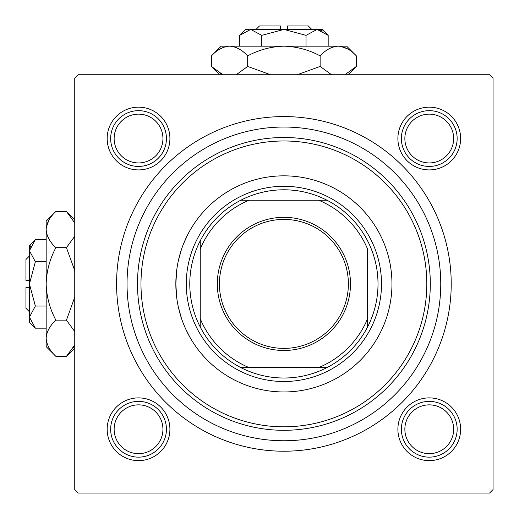 <?xml version="1.0" encoding="UTF-8"?>
<svg xmlns="http://www.w3.org/2000/svg" width="519" height="519" viewBox="0 0 519 519"><rect width="100%" height="100%" fill="white"/><g stroke="black" fill="none" stroke-linecap="round" stroke-linejoin="round"><path stroke-width="0.78" d="M192.341 226.505L192.77 225.83M187.547 234.977L183.544 243.833M181.241 250.171L178.238 261.271M176.707 270.237L175.837 283.899L176.707 297.536M397.885 138.541A31.374 31.374 0 0 1 429.258 107.167A31.374 31.374 0 0 1 460.632 138.541A31.374 31.374 0 0 1 429.258 169.914A31.374 31.374 0 0 1 397.885 138.541M397.885 429.258A31.374 31.374 0 0 1 429.258 397.885A31.374 31.374 0 0 1 460.632 429.258A31.374 31.374 0 0 1 429.258 460.632A31.374 31.374 0 0 1 397.885 429.258M107.167 429.258A31.374 31.374 0 0 1 138.541 397.885A31.374 31.374 0 0 1 169.914 429.258A31.374 31.374 0 0 1 138.541 460.632A31.374 31.374 0 0 1 107.167 429.258M107.167 138.541A31.374 31.374 0 0 1 138.541 107.167A31.374 31.374 0 0 1 169.914 138.541A31.374 31.374 0 0 1 138.541 169.914A31.374 31.374 0 0 1 107.167 138.541M116.58 283.899A167.319 167.319 0 0 1 283.899 116.58A167.319 167.319 0 0 1 451.219 283.899A167.319 167.319 0 0 1 283.899 451.219A167.319 167.319 0 0 1 116.58 283.899M489.566 74.749L78.239 74.749L74.749 78.239L74.749 489.566L78.239 493.05L489.566 493.05L493.05 489.566L493.05 78.239L489.566 74.749M178.322 306.93L181.345 317.959M185.718 329.04L189.733 336.902M191.725 340.295L192.354 341.314M391.962 283.899A108.062 108.062 0 0 0 283.899 175.837A108.062 108.062 0 0 0 175.837 283.899A108.062 108.062 0 0 0 283.899 391.962A108.062 108.062 0 0 0 391.962 283.899M140.98 283.899A142.92 142.92 0 0 0 283.899 426.819A142.92 142.92 0 0 0 426.819 283.899A142.92 142.92 0 0 0 283.899 140.98A142.92 142.92 0 0 0 140.98 283.899M430.303 283.899A146.403 146.403 0 0 1 283.899 430.303A146.403 146.403 0 0 1 137.496 283.899A146.403 146.403 0 0 1 283.899 137.496A146.403 146.403 0 0 1 430.303 283.899M127.038 283.899A156.861 156.861 0 0 0 283.899 440.761A156.861 156.861 0 0 0 440.761 283.899A156.861 156.861 0 0 0 283.899 127.038A156.861 156.861 0 0 0 127.038 283.899M404.859 429.258A24.399 24.399 0 0 0 429.258 453.658A24.399 24.399 0 0 0 453.658 429.258A24.399 24.399 0 0 0 429.258 404.859A24.399 24.399 0 0 0 404.859 429.258M457.148 429.258A27.89 27.89 0 0 1 429.258 457.148A27.89 27.89 0 0 1 401.375 429.258A27.89 27.89 0 0 1 429.258 401.375A27.89 27.89 0 0 1 457.148 429.258M114.141 429.258A24.399 24.399 0 0 0 138.541 453.658A24.399 24.399 0 0 0 162.94 429.258A24.399 24.399 0 0 0 138.541 404.859A24.399 24.399 0 0 0 114.141 429.258M166.43 429.258A27.89 27.89 0 0 1 138.541 457.148A27.89 27.89 0 0 1 110.657 429.258A27.89 27.89 0 0 1 138.541 401.375A27.89 27.89 0 0 1 166.43 429.258M453.658 138.541A24.399 24.399 0 0 0 429.258 114.141A24.399 24.399 0 0 0 404.859 138.541A24.399 24.399 0 0 0 429.258 162.94A24.399 24.399 0 0 0 453.658 138.541M401.375 138.541A27.89 27.89 0 0 1 429.258 110.657A27.89 27.89 0 0 1 457.148 138.541A27.89 27.89 0 0 1 429.258 166.43A27.89 27.89 0 0 1 401.375 138.541M162.94 138.541A24.399 24.399 0 0 0 138.541 114.141A24.399 24.399 0 0 0 114.141 138.541A24.399 24.399 0 0 0 138.541 162.94A24.399 24.399 0 0 0 162.94 138.541M110.657 138.541A27.89 27.89 0 0 1 138.541 110.657A27.89 27.89 0 0 1 166.43 138.541A27.89 27.89 0 0 1 138.541 166.43A27.89 27.89 0 0 1 110.657 138.541M283.899 217.325A66.581 66.581 0 0 1 350.481 283.899A66.581 66.581 0 0 1 283.899 350.481A66.581 66.581 0 0 1 217.325 283.899A66.581 66.581 0 0 1 283.899 217.325M283.899 348.385A64.486 64.486 0 0 0 348.385 283.899A64.486 64.486 0 0 0 283.899 219.414A64.486 64.486 0 0 0 219.414 283.899A64.486 64.486 0 0 0 283.899 348.385M283.899 189.785A94.114 94.114 0 0 0 240.784 200.243L249.042 200.243L240.784 200.243A94.114 94.114 0 0 0 200.243 327.015L200.243 318.757L200.243 327.015A94.114 94.114 0 0 0 327.015 367.562L318.757 367.562L327.015 367.562A94.114 94.114 0 0 0 367.562 327.015L367.562 249.042A90.63 90.63 0 0 0 318.757 200.243L249.042 200.243A90.63 90.63 0 0 0 200.243 249.042L200.243 318.757A90.63 90.63 0 0 0 249.042 367.562L318.757 367.562A90.63 90.63 0 0 0 367.562 318.757L367.562 327.015A94.114 94.114 0 0 0 327.015 200.243L318.757 200.243L327.015 200.243A94.114 94.114 0 0 0 283.899 189.785M283.899 381.504A97.604 97.604 0 0 1 186.295 283.899A97.604 97.604 0 0 1 283.899 186.295A97.604 97.604 0 0 1 381.504 283.899A97.604 97.604 0 0 1 283.899 381.504M240.784 367.562L249.042 367.562L240.784 367.562M200.243 240.784L200.243 249.042L200.243 240.784M29.434 311.789L25.95 308.299L25.95 287.39L29.434 287.39M29.557 318.634L29.434 322.247L35.37 328.177L29.434 317.109L35.37 306.041L29.434 283.899L35.37 261.764L29.434 250.696L35.37 239.622L46.165 239.622M35.37 261.764L46.165 261.764M31.088 245L29.557 249.165M35.37 328.177L46.165 328.177M35.37 306.041L46.165 306.041M73.464 347.509L74.749 344.888L66.438 356.352L55.877 356.352L46.165 346.647L46.165 221.159L55.877 211.447L66.438 211.447L74.749 222.911M55.877 356.352C49.805 350.714 46.574 344.674 46.165 338.239C46.541 331.875 49.772 325.841 55.877 320.126C49.785 308.753 46.554 296.68 46.165 283.899C46.554 271.1 49.792 259.026 55.877 247.673C49.805 242.036 46.574 235.996 46.165 229.56C46.541 223.202 49.772 217.163 55.877 211.447M55.877 247.673L66.438 247.673L74.749 270.607M74.749 236.21L66.438 247.673M48.851 220.296L46.366 227.063M46.165 338.239L46.366 340.743M55.877 320.126L66.438 320.126L74.749 331.589M74.749 297.199L66.438 320.126M29.434 317.109L29.434 245.558L35.37 239.622M29.434 280.416L25.95 280.416L25.95 259.5L29.434 256.016M256.016 29.434L259.5 25.95L280.416 25.95L280.416 29.434M249.165 29.557L245.558 29.434L239.622 35.37L250.696 29.434L261.764 35.37L283.899 29.434L306.041 35.37L317.109 29.434L328.177 35.37L328.177 46.165M306.041 35.37L306.041 46.165M322.799 31.088L318.634 29.557M239.622 35.37L239.622 46.165M261.764 35.37L261.764 46.165M220.296 73.464L222.911 74.749L211.447 66.438L211.447 55.877L221.159 46.165L346.647 46.165L356.352 55.877L356.352 66.438L344.888 74.749M211.447 55.877C217.091 49.805 223.125 46.574 229.56 46.165C235.924 46.541 241.964 49.772 247.673 55.877C259.046 49.785 271.119 46.554 283.899 46.165C296.699 46.554 308.779 49.792 320.126 55.877C325.763 49.805 331.803 46.574 338.239 46.165C344.603 46.541 350.636 49.772 356.352 55.877M320.126 55.877L320.126 66.438L297.199 74.749M331.596 74.749L320.126 66.438M347.509 48.851L340.743 46.366M229.56 46.165L227.063 46.366M247.673 55.877L247.673 66.438L236.21 74.749M270.6 74.749L247.673 66.438M250.696 29.434L322.247 29.434L328.177 35.37M287.39 29.434L287.39 25.95L308.299 25.95L311.789 29.434M74.749 348.041L66.438 356.352M74.749 219.764L66.438 211.447M219.764 74.749L211.447 66.438M348.041 74.749L356.352 66.438"/></g></svg>
